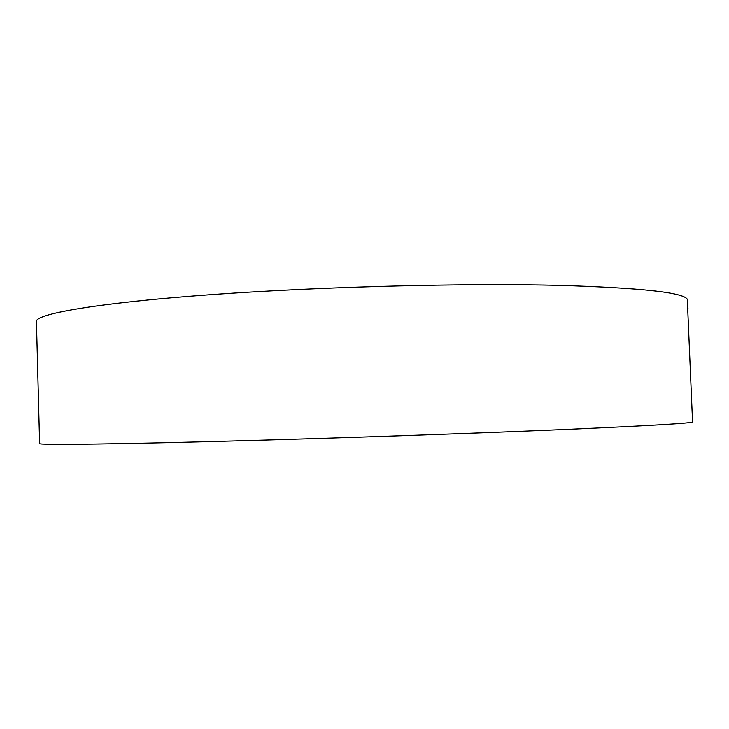 <?xml version="1.0" encoding="UTF-8"?>
<svg xmlns="http://www.w3.org/2000/svg" width="729" height="729" viewBox="0 0 729 729"><rect width="100%" height="100%" fill="white"/><g stroke="black" fill="none" stroke-linecap="round" stroke-linejoin="round"><path stroke-width="1.09" d="M687.985 308.722L687.292 299.264C683.41 292.457 640.7 287.818 559.161 285.358C477.741 283.399 360.873 285.695 260.226 291.491C115.574 299.728 32.969 313.087 36.45 321.908L39.612 443.551C36.386 445.219 119.565 444.316 264.827 440.097C368.719 437.09 489.414 432.78 571.144 429.208C652.683 425.545 693.151 423.112 692.55 421.891L687.356 300.694"/></g></svg>
